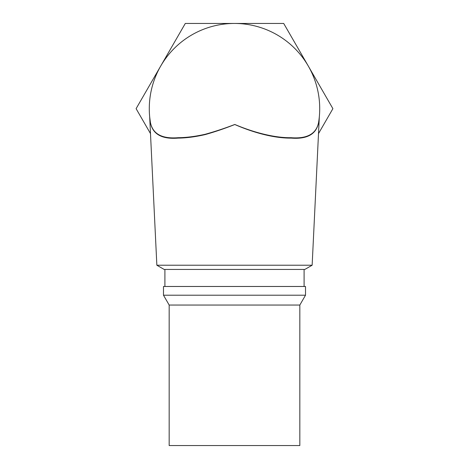 <?xml version="1.0" encoding="UTF-8"?>
<svg xmlns="http://www.w3.org/2000/svg" width="469" height="469" viewBox="0 0 469 469"><rect width="100%" height="100%" fill="white"/><g stroke="black" fill="none" stroke-linecap="round" stroke-linejoin="round"><path stroke-width="0.7" d="M169.168 305.049L169.168 445.55L299.832 445.55L299.832 305.049L305.512 295.206L163.488 295.206L169.168 305.049L299.832 305.049M156.857 265.219L164.162 269.441L304.838 269.441L312.143 265.219L156.857 265.219L149.681 116.922L150.408 122.573L149.681 116.863M318.791 121.254L318.844 120.908M318.897 120.51L318.592 122.573C316.341 134.181 307.183 139.363 291.132 138.103C275.262 138.355 254.438 133.126 234.799 124.52C224.809 128.477 214.919 131.842 205.129 134.603C195.239 136.86 186.246 138.027 178.156 138.103C161.916 139.41 152.671 134.234 150.408 122.573A1.419 1.049 -9.3 0 0 150.402 122.409A85.217 85.217 0 0 1 150.385 122.327M149.828 118.258A85.217 85.217 0 0 1 160.703 66.059L185.302 23.45L283.698 23.45L332.896 108.667L318.51 133.589M150.49 133.589L136.104 108.667L160.703 66.059M150.402 122.409A85.217 85.217 0 0 1 234.5 23.45A85.217 85.217 0 0 1 318.598 122.409C316.335 133.853 307.177 138.953 291.138 137.71C275.285 137.968 254.491 132.827 234.799 124.467C224.78 128.318 214.884 131.596 205.094 134.298C195.215 136.502 186.228 137.634 178.144 137.704C161.922 139 152.677 133.9 150.402 122.409A85.217 85.217 0 0 1 234.5 23.45A85.217 85.217 0 0 1 318.598 122.409A1.419 1.049 -170.7 0 0 318.592 122.573M163.488 295.206L163.488 286.483L305.512 286.483L305.512 295.206M304.094 286.483L304.094 269.441M312.143 265.219L319.319 116.857M164.906 286.483L164.906 269.441"/></g></svg>
